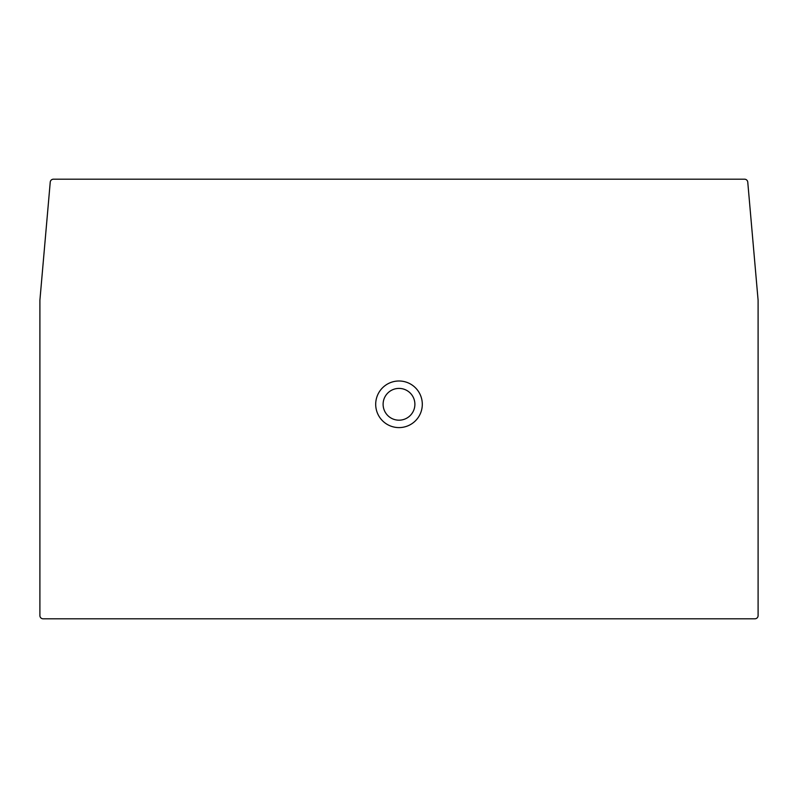 <?xml version="1.0" encoding="UTF-8"?>
<svg xmlns="http://www.w3.org/2000/svg" width="798" height="798" viewBox="0 0 798 798"><rect width="100%" height="100%" fill="white"/><g stroke="black" fill="none" stroke-linecap="round" stroke-linejoin="round"><path stroke-width="1.2" d="M754.918 618.799A3.182 3.182 0 0 0 758.1 615.627L758.1 300.417A3.182 3.182 0 0 0 758.09 300.138L747.756 182.094A3.182 3.182 0 0 0 744.594 179.201L53.406 179.201A3.182 3.182 0 0 0 50.244 182.094L39.91 300.138A3.182 3.182 0 0 0 39.9 300.417L39.9 615.627A3.182 3.182 0 0 0 43.082 618.799L754.918 618.799M399 380.995A23.302 23.302 0 0 0 375.698 404.297A23.302 23.302 0 0 0 399 427.598A23.302 23.302 0 0 0 422.302 404.297A23.302 23.302 0 0 0 399 380.995M399 388.407A15.89 15.89 0 0 0 383.11 404.297A15.89 15.89 0 0 0 399 420.187A15.89 15.89 0 0 0 414.89 404.297A15.89 15.89 0 0 0 399 388.407"/></g></svg>
